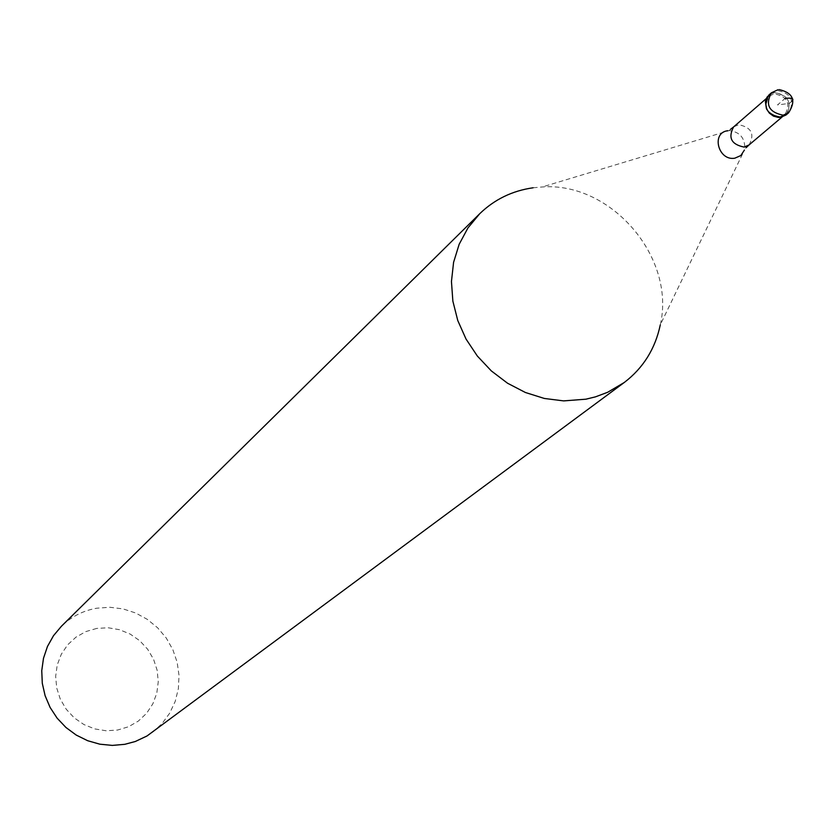 <?xml version="1.0" encoding="UTF-8"?>
<svg xmlns="http://www.w3.org/2000/svg" width="835" height="835" viewBox="0 0 835 835"><rect width="100%" height="100%" fill="white"/><g stroke="black" fill="none" stroke-linecap="round" stroke-linejoin="round"><path stroke-width="0.63" stroke-dasharray="4.17 3.13" d="M786.006 115C792.498 103.018 788.647 95.534 774.442 92.549L768.889 95.002M779.973 116.743C766.906 114.051 763.294 107.162 769.16 96.077L774.295 93.802C787.426 96.568 790.985 103.488 784.994 114.562L779.973 116.743M770.246 94.011L774.442 92.549C787.687 94.814 791.935 101.901 787.207 113.8M533.127 187.781L542.186 186.977C611.178 181.759 676.047 257.493 660.287 324.878L744.413 150.07M152.367 732.399L162 723.642L169.714 713.153L175.246 701.316L178.377 688.583L179.024 675.411L177.156 662.291L172.855 649.682L166.28 638.055L157.658 627.826L147.315 619.361L135.625 612.973L123.006 608.892L109.907 607.275L96.818 608.193C83.145 610.604 71.351 616.616 61.435 626.229M96.766 628.411L85.848 631.584L75.985 637.147L67.656 644.818L61.299 654.243L57.229 664.931L55.663 676.35L56.697 687.936L60.277 699.083L66.215 709.228L74.221 717.86L83.886 724.529L94.71 728.903L106.149 730.771L117.62 730.03L128.548 726.742L138.37 721.064L146.605 713.288L152.847 703.832L156.803 693.154L158.253 681.798L157.168 670.317L153.577 659.295L147.68 649.265L139.758 640.727L130.218 634.089L119.509 629.705L108.174 627.774L96.766 628.411M791.924 101.212L789.357 103.404L777.51 104.939L785.192 98.363M771.425 92.8L776.988 90.347C791.204 93.343 795.077 100.837 788.574 112.829M749.058 144.935C754.955 134.101 751.479 127.348 738.651 124.686L733.621 126.91M727.838 130.719L729.216 130.584C739.873 131.94 745.05 137.984 744.747 148.734L746.156 147.68M779.201 89.596L777.99 89.731M782.03 117.067L784.994 114.562M766.227 98.624L769.16 96.077M730.458 129.362L729.216 130.584L542.186 186.977"/><path stroke-width="1.25" d="M768.889 95.002C762.553 106.995 766.457 114.447 780.589 117.359L786.006 115L788.574 112.829L783.147 115.188C768.993 112.276 765.079 104.813 771.425 92.8L768.889 95.002M787.207 113.8L780.589 117.359L778.21 117.422L773.45 116.117L769.317 113.09L766.436 108.811L765.382 101.526L767.01 97.163L770.246 94.011M660.287 324.878C655.224 348.832 643.221 368.026 624.277 382.482L607.65 392.283L595.47 396.855L585.909 399.193L563.615 400.894L544.316 398.452L525.413 392.502L507.544 383.223L491.335 370.917L477.328 356.023L466.014 339.02L457.768 320.515L452.862 301.122L451.453 281.52L453.582 262.347L459.166 244.269L467.976 227.882L479.728 213.708C494.529 199.388 512.325 190.745 533.127 187.781M479.728 213.708L61.435 626.229L53.513 635.675L47.459 646.467L43.493 658.272L41.75 670.693L42.293 683.301L45.111 695.701L50.11 707.454L57.135 718.163L65.934 727.473L76.225 735.071L87.654 740.708L99.824 744.183L112.349 745.404L124.791 744.319L135.28 741.511L146.991 735.99L624.277 382.482M785.192 98.363C792.102 97.695 794.346 98.645 791.924 101.212M766.227 98.624L733.621 126.91C727.859 137.765 731.366 144.486 744.152 147.085L749.058 144.935L782.03 117.067M744.413 150.07L740.812 155.56L734.779 158.201C718.11 161.134 710.919 132.514 727.838 130.719M788.574 112.829C796.392 100.67 793.271 92.936 779.201 89.596M777.99 89.731L771.425 92.8M733.621 126.91L730.458 129.362M746.156 147.68L749.058 144.935"/></g></svg>

